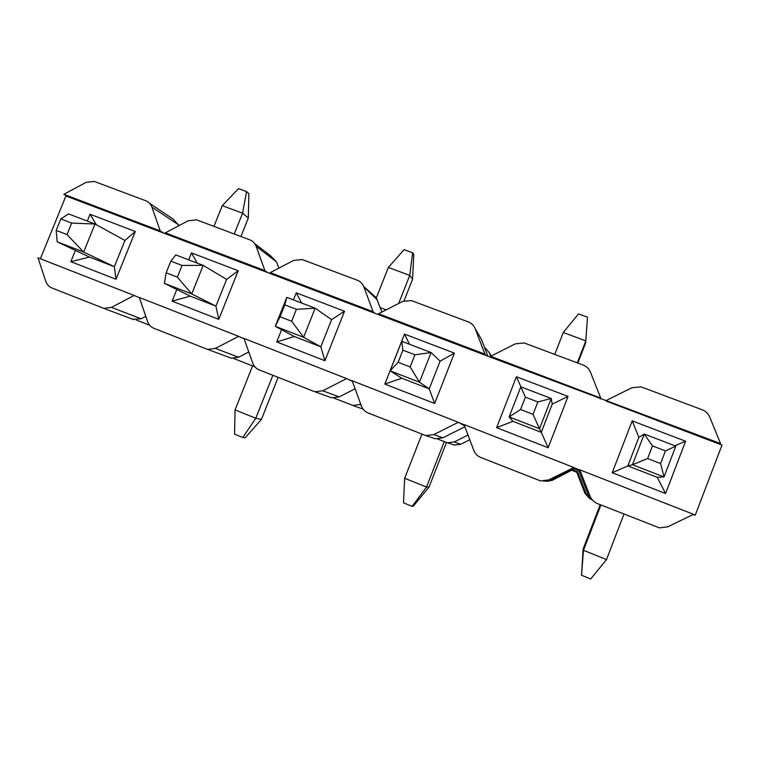 <?xml version="1.0" encoding="UTF-8"?>
<svg xmlns="http://www.w3.org/2000/svg" width="760" height="760" viewBox="0 0 760 760"><rect width="100%" height="100%" fill="white"/><g stroke="black" fill="none" stroke-linecap="round" stroke-linejoin="round"><path stroke-width="1.14" d="M401.726 341.306L431.101 352.535L440.078 361.19L429.229 388.863L419.463 382.195L390.117 370.823L401.726 341.306L402.885 350.16L398.116 362.292L410.153 366.938L414.931 354.787L402.885 350.16M414.931 354.787L431.101 352.535L419.463 382.195L410.153 366.938M401.793 378.224L384.835 384.075L404.5 334.096L454.404 353.115L434.663 403.503L429.229 388.863L401.793 378.224L390.117 370.823L398.116 362.292M170.839 261.145L175.798 254.913L203.186 265.392L226.623 279.404L215.925 306.118L191.739 293.94L164.369 283.337L166.145 272.812L177.355 277.134L182.058 265.44L170.839 261.145L166.145 272.812M182.058 265.44L203.186 265.392L191.739 293.94L177.355 277.134M188.708 259.853L191.491 252.909L238.212 270.721L218.766 319.342L215.925 306.118L190.228 296.144L164.369 283.337M291.669 321.233L303.61 337.298L275.272 326.315L286.795 297.359L315.153 308.199L303.61 337.298L320.834 346.816L331.607 319.627L315.153 308.199L296.409 309.31L284.791 304.855L280.05 316.749L291.669 321.233L296.409 309.31M280.05 316.749L275.272 326.315L294.291 336.519L320.834 346.816L324.928 360.724L276.726 341.933L281.589 329.707M533.045 414.342L539.524 428.716L509.105 416.926L520.809 386.84L551.256 398.477L539.524 428.716L541.281 432.345L552.216 404.149L551.256 398.477L537.861 401.945L525.359 397.147L520.553 409.526L533.045 414.342L537.861 401.945M520.553 409.526L509.105 416.926L512.914 421.334L541.281 432.345L548.15 447.744L496.603 427.652L516.42 376.751L520.971 386.897M60.828 218.937L68.533 213.902L95.01 224.019L83.647 252.054L114.342 266.703L124.953 240.445L95.01 224.019L71.659 223.089L60.828 218.937L56.173 230.384L67.004 234.564L71.659 223.089M67.004 234.564L83.647 252.054L57.19 241.803L89.452 257.051L114.342 266.703L116.004 279.272L70.832 261.668L75.392 250.401M652.469 445.911L644.261 434.045L638.837 437.342L627.845 465.927L632.472 464.74L644.261 434.045L675.839 446.12L664.021 476.966L632.472 464.74L647.625 458.546L660.592 463.552L665.447 450.889L652.469 445.911L647.625 458.546M657.2 477.308L665.589 493.525L612.237 472.729L627.845 465.927L657.2 477.308L664.021 476.966L660.592 463.552M591.47 499.767L586.169 493.981L577.505 471.732L572.546 469.794L552.188 480.349L546.924 481.327M469.775 439.755L460.721 444.277L454.29 445.056L452.874 444.619M589.418 498.436L584.934 493.269L576.783 472.34L577.505 471.732M572.175 470.421L576.878 472.264M572.546 469.794L551.351 480.244L545.385 481.241M467.998 435.052L454.233 441.94L447.402 442.766L437.599 439.023M360.753 404.263L353.106 405.536L334.01 398.107M233.614 358.445L254.894 366.852M136.249 319.979L149.673 325.29M386.184 309.871L380.247 307.619M484.414 347.13L489.174 352.469L491.064 357.399M412.167 506.369L426.502 487.046L429.096 486.951L413.316 506.189L412.167 506.369L403.493 502.835L404.671 478.249L426.502 487.046L444.248 441.655M446.462 442.51L429.096 486.951M404.671 478.249L421.923 434.216M242.801 437.484L255.787 418.256L261.411 419.416L245.157 437.808L242.801 437.484L234.555 434.131L235.059 409.906L255.787 418.256L272.859 375.298M278.113 377.378L261.411 419.416M235.059 409.906L252.567 365.93M404.044 300.817L412.575 279.176L409.726 275.386L398.658 303.468M388.36 267.444L404.13 249.641L412.632 252.776L409.726 275.386L388.36 267.444L376.333 297.873M412.632 252.776L413.753 254.467L412.575 279.176M284.791 304.855L286.795 297.359M577.847 363.062L585.409 343.529L585.798 340.879L577.286 362.843M563.274 332.5L578.512 313.88L587.471 317.176L585.798 340.879L563.274 332.5L554.771 354.388M525.359 397.147L520.809 386.84M240.929 236.493L248.32 218.016L242.564 213.218L234.241 233.985M222.262 205.666L238.488 188.632L246.572 191.605L242.564 213.218L222.262 205.666L213.95 226.366M246.572 191.605L248.862 193.686L248.32 218.016M56.173 230.384L57.19 241.803M600.181 504.668L583.129 548.995L583.471 550.297L606.508 559.578L623.979 514.073M606.508 559.578L590.691 578.977L581.533 575.253L583.471 550.297L600.922 504.963M581.533 575.253L583.129 548.995M665.447 450.889L675.839 446.12M490.656 356.298L515.28 343.852L524.239 342.969L583.214 365.075C586.625 366.434 589.028 368.78 590.434 372.134L600.714 398.069L490.656 356.298L491.378 357.523L65.921 195.985L40.384 258.761M378.584 313.766L402.591 301.445L411.359 300.561L468.293 321.908C471.589 323.219 473.898 325.508 475.228 328.785L484.956 354.141L378.584 313.766L380.37 315.372M270.218 272.64L293.616 260.442L302.185 259.549L357.19 280.174C360.382 281.438 362.606 283.67 363.869 286.881L373.084 311.676L270.218 272.64L272.983 274.607M165.357 232.845L188.185 220.77L196.564 219.858L249.736 239.809C252.823 241.034 254.961 243.219 256.158 246.344L264.888 270.617L165.357 232.845L169.052 235.144M63.84 194.313L86.118 182.362L94.306 181.45L145.749 200.744C148.732 201.932 150.793 204.06 151.924 207.129L160.198 230.888L63.84 194.313L68.4 196.925M134.168 295.459L38 257.83L45.847 281.495C46.93 284.572 48.934 286.729 51.861 287.954L103.769 308.37L111.454 307.382L134.168 295.459L139.403 297.72M238.659 336.347L139.317 297.474L147.601 321.651C148.741 324.795 150.832 326.999 153.843 328.263L207.556 349.372L215.374 348.394L238.659 336.347L244.102 338.77M346.655 378.603L243.979 338.428L252.728 363.128C253.935 366.339 256.091 368.6 259.217 369.911L314.82 391.751L322.772 390.773L346.655 378.603L352.345 381.292M458.337 422.303L352.155 380.75L361.389 406.001C362.662 409.288 364.914 411.606 368.144 412.955L425.762 435.575L433.827 434.587L458.337 422.303L464.474 425.714M573.885 467.514L464.018 424.526L473.774 450.347C475.114 453.71 477.46 456.085 480.795 457.482L540.559 480.918L548.73 479.93L573.885 467.514L573.297 468.521L578.769 470.659L588.354 495.244L593.788 501.41M606.603 400.311L631.883 387.733L641.041 386.859L702.173 409.763C705.707 411.16 708.206 413.573 709.688 417.002L720.537 443.545L491.378 357.523M693.528 514.33L579.775 469.813L590.073 496.242C591.489 499.681 593.931 502.122 597.389 503.567L659.423 527.867L667.688 526.861L693.528 514.33M612.237 472.729L632.197 420.869L685.606 441.227L665.589 493.525M685.606 441.227L674.899 445.759M632.197 420.869L638.837 437.342M516.42 376.751L568.033 396.416L548.15 447.744M568.033 396.416L552.216 404.149M512.914 421.334L496.603 427.652M454.404 353.115L440.078 361.19M404.5 334.096L409.488 344.27M434.663 403.503L384.835 384.075M293.445 299.896L296.257 292.837L344.527 311.229L324.928 360.724M344.527 311.229L331.607 319.627M296.257 292.837L301.653 303.041M294.291 336.519L276.726 341.933M238.212 270.721L226.623 279.404M191.491 252.909L197.267 263.131M190.228 296.144L172.111 301.15L176.795 289.493M218.766 319.342L172.111 301.15M87.295 221.075L90.06 214.254L96.368 224.77M89.452 257.051L70.832 261.668M90.06 214.254L135.309 231.496L116.004 279.272M135.309 231.496L124.953 240.445M579.775 469.813L578.769 470.659M160.198 230.888L163.941 233.196M264.888 270.617L267.71 272.602M373.084 311.676L374.917 313.3M484.956 354.141L485.735 355.376M600.714 398.069L600.362 398.895M720.537 443.545L718.979 443.935L606.195 401.109M487.892 356.193L481.374 339.226L475.228 328.785M381.9 312.065L376.19 297.654L363.717 286.491M278.844 268.147L276.592 261.915L270.57 255.787L254.742 243.647M179.046 225.606L173.033 219.023L149.673 203.376M132.639 319.295L141.094 318.782L145.777 316.331M139.384 297.663L138.159 297.188M229.891 357.722L231.258 358.159L238.583 357.248L248.776 351.984M244.045 338.618L241.727 337.716M330.182 397.356L331.683 397.822L339.112 396.91L355.091 388.787M352.222 380.95L348.745 379.591M433.647 438.235L435.299 438.748L442.833 437.827L464.873 426.787M464.094 424.726L459.373 422.883M543.6 481.203L549.889 480.073L573.297 468.521M579.633 469.936L573.809 467.656M718.979 443.935L722 445.084L695.248 515.175L692.968 514.596M695.248 515.175L693.319 514.425M584.934 493.269L586.169 493.981M552.188 480.349L551.351 480.244M460.721 444.277L454.233 441.94M361.085 405.166L359.869 404.709M491.255 356.003L489.174 352.469M363.869 286.881L377.387 299.972M256.158 246.344L276.592 261.915M151.924 207.129L178.838 225.017M111.454 307.382L141.094 318.782M215.374 348.394L238.583 357.248M322.772 390.773L339.112 396.91M433.827 434.587L442.833 437.827M548.73 479.93L549.889 480.073M590.073 496.242L588.354 495.244M454.29 445.056L447.402 442.766M363.099 409.137L353.106 405.536M103.769 308.37L133.883 319.694M207.556 349.372L231.258 358.159M314.82 391.751L331.683 397.822M425.762 435.575L435.299 438.748"/></g></svg>
